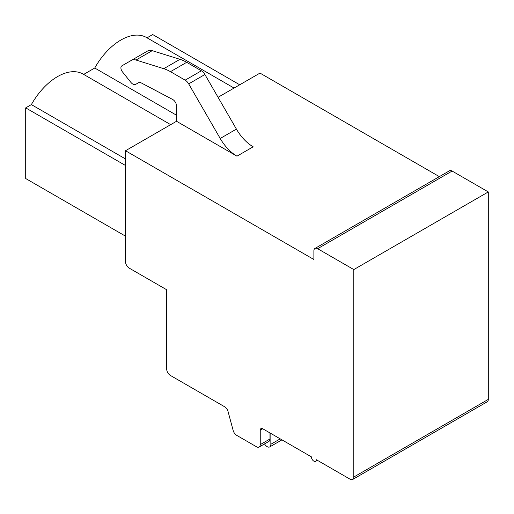 <?xml version="1.0" encoding="UTF-8"?>
<svg xmlns="http://www.w3.org/2000/svg" width="514" height="514" viewBox="0 0 514 514"><rect width="100%" height="100%" fill="white"/><g stroke="black" fill="none" stroke-linecap="round" stroke-linejoin="round"><path stroke-width="0.77" d="M125.506 261.658A5.294 3.058 -120 0 0 129.252 268.141L166.677 289.748L166.677 368.981A5.294 3.058 -120 0 0 170.417 375.464L224.56 406.722A5.294 3.058 60 0 1 228.075 411.585L233.15 430.462A5.294 3.058 -120 0 0 236.665 435.319L256.499 446.775A5.294 3.058 -120 0 0 259.146 447.032A5.294 3.058 -120 0 0 260.245 444.61L260.245 430.205A3.527 2.037 60 0 1 260.977 428.592A3.527 2.037 60 0 1 262.738 428.766L311.394 456.856A3.527 2.037 -120 0 0 312.936 460.409A3.527 2.037 -120 0 0 315.654 461.354A3.527 2.037 -120 0 0 316.386 459.734L350.066 479.183A5.294 3.058 -120 0 0 352.713 479.446A5.294 3.058 -120 0 0 353.812 477.024L353.812 269.58L317.633 248.692A5.294 3.058 -120 0 0 314.986 248.429A5.294 3.058 -120 0 0 313.887 250.851L313.887 259.499L125.506 150.737L125.506 261.658M218.058 97.3L259.994 73.091L439.341 176.636M176.533 106.019L176.533 121.272L236.967 156.166A33.519 19.352 60 0 1 220.204 138.472L188.689 83.885A7.055 4.073 -120 0 0 185.156 80.158L170.475 71.677A42.347 24.447 -120 0 0 163.76 68.683L135.998 60.029A13.236 7.639 -120 0 0 131.481 60.305L121.619 65.998A4.427 2.557 -120 0 0 122.48 71.915L130.839 82.317A5.66 3.264 -120 0 0 135.67 84.373L139.14 82.368A2.647 1.529 60 0 1 140.38 82.458L172.627 99.446A5.294 3.058 60 0 1 176.533 106.019M125.506 150.737L176.533 121.272M234.063 88.061L146.471 37.496A51.169 29.542 -60 0 0 94.749 68.015L176.533 115.226M94.749 68.015L83.666 74.414M125.506 236.164L25.7 178.538L25.7 107.876L31.373 104.599A51.169 29.542 -60 0 1 83.095 74.08L170.68 124.651M147.043 37.824L152.703 34.554L239.723 84.791M31.373 104.599L125.506 158.948M25.7 107.876L125.506 165.502M135.67 84.373L139.146 82.368L135.67 84.373M131.481 60.305L147.698 50.944L131.481 60.305M236.967 156.166L253.184 146.805A33.519 19.352 60 0 1 236.421 129.11L204.906 74.517A7.055 4.073 -120 0 0 201.379 70.791L186.691 62.316A42.347 24.447 -120 0 0 179.984 59.322L152.221 50.661A13.236 7.639 -120 0 0 147.698 50.944M352.713 479.446L487.201 401.8A5.294 3.058 -120 0 0 488.3 399.378L488.3 191.934L452.121 171.046A5.294 3.058 -120 0 0 449.474 170.783L314.986 248.429M259.146 447.032L268.88 441.417A5.294 3.058 -120 0 0 269.972 438.995L269.972 432.942M353.812 269.58L488.3 191.934M264.53 443.929A5.275 3.045 -120 0 0 269.76 446.897A5.275 3.045 -120 0 0 270.846 444.276L270.846 433.45M270.846 444.276L280.226 438.86M220.204 138.472L236.421 129.11M188.689 83.885L204.906 74.517M185.156 80.158L201.379 70.791M170.475 71.677L186.691 62.316M163.76 68.683L179.984 59.322M135.998 60.029L152.221 50.661M260.245 430.205L262.738 428.766M260.245 444.61L269.972 438.995M353.812 477.024L488.3 399.378M317.633 248.692L452.121 171.046M317.421 460.332L315.654 461.354M281.955 439.856L269.76 446.897"/></g></svg>
